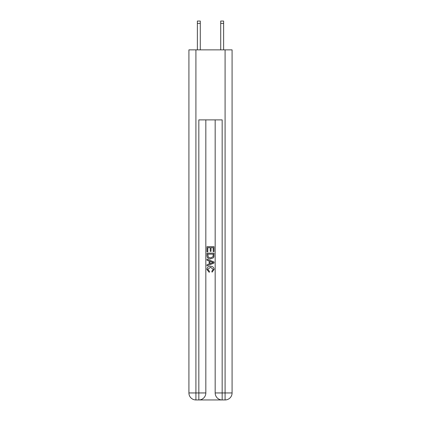 <?xml version="1.0" encoding="UTF-8"?>
<svg xmlns="http://www.w3.org/2000/svg" width="421" height="421" viewBox="0 0 421 421"><rect width="100%" height="100%" fill="white"/><g stroke="black" fill="none" stroke-linecap="round" stroke-linejoin="round"><path stroke-width="0.63" d="M199.354 399.95L221.646 399.95M195.912 49.873L195.912 392.951L188.913 392.951L188.913 49.873L232.087 49.873L232.087 392.951L225.088 392.951L225.088 49.873M222.167 399.95L222.167 392.951L215.168 392.951A6.999 6.999 0 0 0 222.167 399.95L225.088 399.95L225.088 392.951L222.167 392.951L222.167 119.89L198.833 119.89L198.833 392.951L195.912 392.951L195.912 399.95L198.833 399.95A6.999 6.999 0 0 0 205.832 392.951L198.833 392.951L198.833 399.95M205.832 119.89L205.832 392.951M215.168 392.951L215.168 119.89M225.088 399.95A6.999 6.999 0 0 0 232.087 392.951M188.913 392.951A6.999 6.999 0 0 0 195.912 399.95M207 251.795L207 246.68L214 246.68L214 251.616L213.194 251.616L213.194 247.669L211.037 247.669L211.037 251.348L210.232 251.348L210.232 247.669L207.806 247.669L207.806 251.795L207 251.795M207 255.652L207 253.142L214 253.142L213.9 256.773L213.4 257.794L210.537 258.889C208.3 258.894 207.121 257.815 207 255.652M207.806 254.131L208.3 257.226L210.553 257.899L213.047 256.705L213.194 254.131L207.806 254.131M207 260.236L207 259.183L214 261.967L214 263.078L207 265.861L207 264.809L209.153 264.014L209.153 261.031L207 260.236M211.9 262.046L209.963 261.325L209.963 263.72L213.194 262.52L211.9 262.046M207.716 269.398L209.469 271.366L209.242 272.35L206.911 269.493C207.1 267.34 208.311 266.261 210.553 266.246C212.705 266.293 213.884 267.367 214.089 269.472L212.058 272.171L211.842 271.182L213.284 269.424L210.558 267.235L207.716 269.398M200.291 49.873L200.291 23.381L197.37 23.381L197.37 21.05L200.291 21.05L200.291 23.381M197.37 49.873L197.37 23.381M223.63 49.873L223.63 21.05L220.709 21.05L220.709 49.873M200.291 21.05L197.37 21.05M220.709 23.381L223.63 23.381"/></g></svg>

